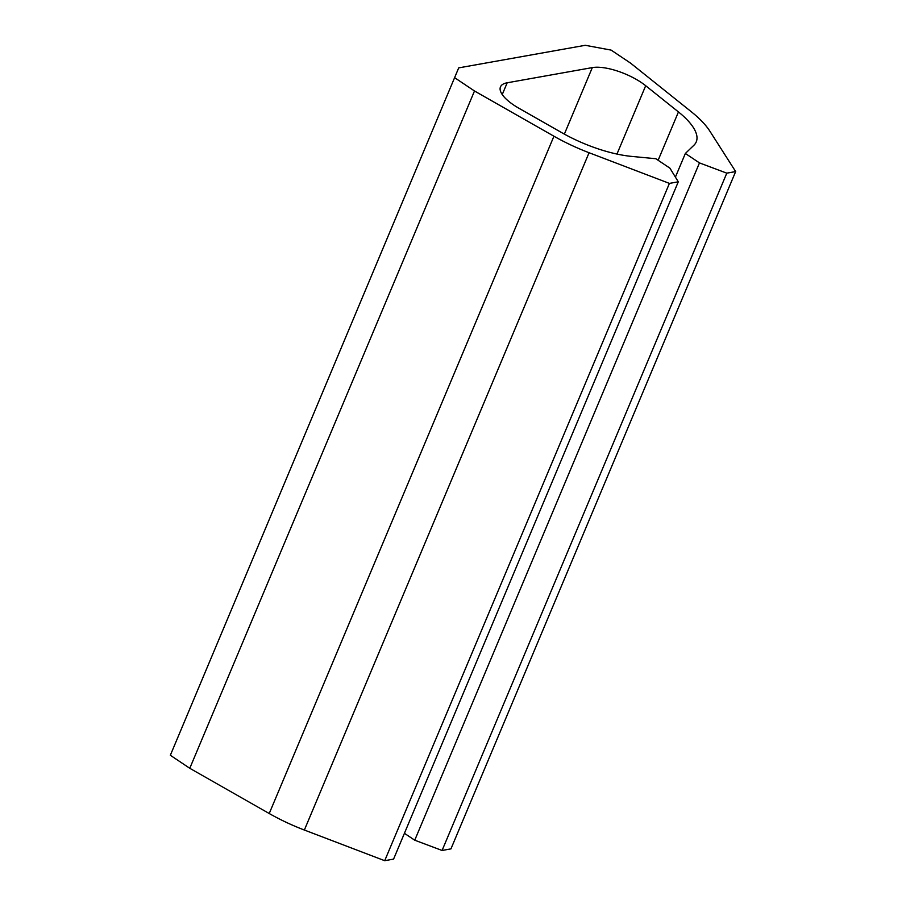 <?xml version="1.0" encoding="UTF-8"?>
<svg xmlns="http://www.w3.org/2000/svg" width="906" height="906" viewBox="0 0 906 906"><rect width="100%" height="100%" fill="white"/><g stroke="black" fill="none" stroke-linecap="round" stroke-linejoin="round"><path stroke-width="1.36" d="M458.708 67.882L170.339 755.264L458.708 67.882L585.253 45.3L611.12 50.102L630.565 63.126L691.255 111.71A93.556 33.194 22.8 0 1 709.862 131.166L735.661 171.574L726.793 173.159L699.466 162.899L414.744 840.202L404.427 833.305M170.339 755.264L189.784 768.288L474.495 90.985L455.05 77.961M269.229 813.52L553.94 136.217A93.556 33.194 22.8 0 0 589.07 152.729L669.421 183.397L384.71 860.7L304.359 830.032A93.556 33.194 22.8 0 1 269.229 813.52L189.784 768.288M553.94 136.217L474.495 90.985M384.71 860.7L393.578 859.115L678.288 181.812L669.93 168.176L655.831 158.731L631.573 156.398A74.847 26.557 22.8 0 1 561.901 132.74L519.025 108.324A37.418 13.273 22.8 0 1 500.474 86.885A37.418 13.273 22.8 0 1 507.19 82.786L592.32 67.599A37.418 13.273 22.8 0 1 645.695 85.719L678.447 111.936A74.847 26.557 22.8 0 1 696.25 141.891A74.847 26.557 22.8 0 1 693.894 145.266L685.355 153.465L699.466 162.899M669.421 183.397L678.288 181.812M675.412 177.112L685.355 153.465M735.661 171.574L450.95 848.877L442.083 850.462L414.744 840.202M442.083 850.462L726.793 173.159M304.359 830.032L589.07 152.729M502.241 94.552L507.19 82.786M564.359 134.111L592.32 67.599M616.963 154.065L645.695 85.719M658.13 160.271L678.447 111.936"/></g></svg>
